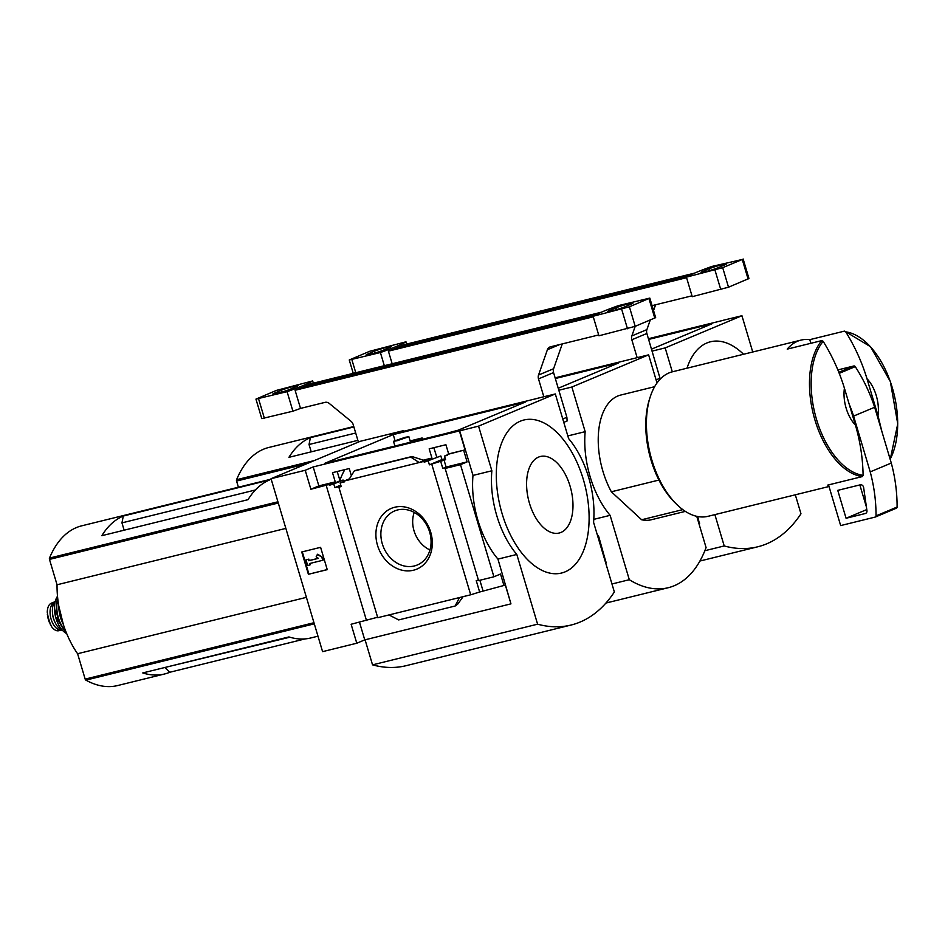 <?xml version="1.0" encoding="UTF-8"?>
<svg xmlns="http://www.w3.org/2000/svg" width="945" height="945" viewBox="0 0 945 945"><rect width="100%" height="100%" fill="white"/><g stroke="black" fill="none" stroke-linecap="round" stroke-linejoin="round"><path stroke-width="1.42" d="M344.854 469.618A84.341 46.766 76.2 0 0 339.916 480.391M388.974 614.935L459.471 597.559L455.136 606.017L398.684 619.92L388.974 614.935L377.752 617.699L338.842 487.147L339.609 486.663L334.837 487.585L333.762 483.958L329.321 485.293L329.073 484.454L335.251 481.867L332.498 472.665L349.237 468.543L351.363 475.666M422.51 439.248L422.143 437.972L410.13 440.937M329.321 485.293L340.046 480.792L337.176 471.508M333.762 483.958L343.106 480.036L340.046 480.792M334.837 487.585L340.779 485.104M343.567 481.501L343.106 480.036M338.842 487.147L341.216 486.569L340.129 482.942L344.074 481.288M340.129 482.942L344.263 481.926L344.015 481.088L349.402 478.82M424.199 462.223L440.842 455.962L424.199 462.223L423.939 461.384L431.924 458.041L429.172 448.84L445.922 444.717L448.662 453.919L447.304 454.486L447.552 455.325L444.493 456.081L447.422 454.852M444.493 456.081L445.567 459.707L429.396 464.834L441.965 459.565L440.842 455.962M436.72 456.978L433.849 447.694M428.321 461.207L429.396 464.834M445.284 458.75L441.965 459.565M423.939 461.384L419.226 462.554L423.939 460.534M422.557 460.357L431.924 458.041M348.729 479.918L354.269 470.964L410.721 457.061L419.226 462.554L344.015 481.088M448.662 453.919L465.046 449.879L459.4 430.92L478.56 426.136L491.861 470.775A72.954 40.458 76.2 0 0 516.809 554.455L537.599 624.184A197.056 109.277 76.2 0 0 571.134 625.023A197.056 109.277 76.2 0 0 614.356 592.007L593.566 522.278A72.954 40.458 76.2 0 0 568.618 438.598L555.317 393.959L478.56 426.136M447.304 454.486L465.046 449.879M394.715 507.252A32.945 27.31 67.3 0 1 431.841 548.809A32.945 27.31 67.3 0 1 385.749 560.161A32.945 27.31 67.3 0 1 394.715 507.252M459.471 597.559L470.693 594.795L431.782 464.255M329.073 484.454L310.881 489.25L305.223 470.279L313.197 466.936L459.4 430.92M313.197 466.936L318.855 485.907L335.251 481.867M394.478 432.869L390.557 434.511L536.76 398.53M360.281 441.291L271.038 478.702L322.588 651.648L356.785 643.226L364.758 639.883L510.95 603.855L505.291 584.884L503.945 585.463L500.531 574.017L493.916 576.793L478.56 580.584L445.142 468.448L445.91 467.964L442.803 468.448L440.724 461.479M470.693 594.795L479.647 592.019L476.233 580.584L478.43 580.112M444.044 460.085L446.123 467.054L467.102 461.892L463.7 450.446M442.803 468.448L446.123 467.054M310.881 489.25L318.855 485.907M356.785 643.226L351.127 624.255L377.61 617.227M366.471 620.475L326.226 485.47M123.299 516.029A116.731 64.732 -103.8 0 0 101.836 535.685L248.039 499.669A116.731 64.732 -103.8 0 1 269.49 480.001L123.299 516.029L121.952 522.868L124.138 530.192M289.867 637.202L165.044 667.442M255.363 489.994L121.952 522.868M271.168 479.139L81.731 525.822A116.731 64.732 76.2 0 0 49.483 558.082A1.465 0.803 76.2 0 0 49.483 559.405L57.043 584.778A72.375 40.139 76.2 0 0 77.596 653.727L85.168 679.101A1.465 0.803 76.2 0 0 85.865 680.128A116.731 64.732 76.2 0 0 117.629 685.55L164.524 673.998A116.731 64.732 -103.8 0 1 142.754 672.934L288.946 636.918A116.731 64.732 -103.8 0 0 310.716 637.981L317.981 636.186M305.176 638.891L169.864 672.238A116.731 64.732 -103.8 0 1 164.524 673.998M555.317 393.959L536.748 398.483M525.314 402.062L456.683 430.825L324.643 463.369L393.262 434.594L525.314 402.062M305.223 470.279L271.038 478.702M510.95 603.855L497.944 559.097A72.954 40.458 -103.8 0 1 472.996 475.418L491.861 470.775M493.916 576.793L460.487 464.668L445.142 468.448M459.695 430.79L472.996 475.418M460.487 464.668L467.102 461.892M503.945 585.463L479.647 592.019M354.269 470.964L355.698 470.386M410.721 457.061L355.58 470.421M412.032 456.506L424.199 460.475M455.136 606.017L457.675 604.198L463.121 596.661M301.738 551.986L320.603 547.332L327.253 569.658L308.389 574.3L301.738 551.986M497.944 559.097L516.809 554.455M365.077 639.8L372.543 664.855L537.599 624.184M372.543 664.855A197.056 109.277 76.2 0 0 406.066 665.693L571.134 625.023M502.078 513.56A78.789 43.694 76.2 0 0 565.169 571.831A78.789 43.694 76.2 0 0 583.348 479.493A78.789 43.694 76.2 0 0 520.258 421.21A78.789 43.694 76.2 0 0 502.078 513.56M308.389 574.3L327.23 569.563M302.294 551.845L308.92 574.076M317.236 554.408L322.269 557.314L317.768 554.195L316.162 556.794L318.406 558.353L308.779 560.728L308.885 559.121L306.003 559.912L308.885 559.121M321.749 557.538L323.107 560.101L322.269 557.314M322.576 560.326L309.606 563.527L310.019 564.921L310.161 563.385M310.019 564.921L307.668 565.5L306.003 559.912M308.365 559.334L308.779 560.728M318.311 558.294L309.298 560.515M359.49 622.2L364.758 639.883M479.871 580.254L482.954 590.625M570.107 486.262A39.395 21.841 -103.8 0 1 549.352 531.645A39.395 21.841 -103.8 0 1 529.909 466.428A39.395 21.841 -103.8 0 1 570.107 486.262M397.621 509.946A29.307 24.298 67.3 0 1 428.829 529.684A29.307 24.298 67.3 0 1 418.328 564.519A29.307 24.298 67.3 0 1 383.564 547.356A29.307 24.298 67.3 0 1 395.695 510.524A29.307 24.298 67.3 0 1 397.621 509.946M429.963 549.966A27.476 22.774 67.3 0 1 414.229 512.426M285.851 528.397L57.043 584.778M306.404 597.358L77.596 653.727M169.864 672.238L165.186 667.914M394.963 440.5L393.262 434.594M445.745 433.531L458.183 430.199M405.322 437.275L408.878 436.708L397.042 440.736L393.486 441.303L405.322 437.275M59.429 630.528C56.83 631.449 54.208 630.15 51.55 626.63L48.632 619.79L47.25 612.195C47.439 607.446 48.774 604.446 51.278 603.193L54.656 601.859M58.803 630.74L61.661 630.031A14.305 7.926 -103.8 0 1 50.924 618.526A14.305 7.926 -103.8 0 1 54.231 602.497M62.382 630.35A16.053 8.895 -103.8 0 1 53.192 617.144A16.053 8.895 -103.8 0 1 55.2 601.174M54.609 621.408A12.722 7.052 -103.8 0 1 52.459 612.714M555.117 377.835L648.624 354.847L571.867 387.025L585.168 431.652A72.954 40.458 76.2 0 0 610.116 515.332L629.311 579.71A131.32 72.824 76.2 0 0 668.269 587.707A131.32 72.824 76.2 0 0 706.069 547.533L696.76 516.324M658.937 480.06L611.356 491.79A64.201 35.603 -103.8 0 1 620.664 395.069L654.637 386.694M877.999 415.635L866.99 378.732A29.177 16.183 -103.8 0 1 877.999 415.635L881.874 431.499M844.7 331.14L845.728 331.849C854.859 346.555 861.946 362.183 866.99 378.732M555.329 378.532L618.621 362.939L558.223 388.253M558.814 390.238L571.867 387.025M657.011 382.973L648.624 354.847M567.827 435.928L585.168 431.652M593.791 519.36L610.116 515.332M611.958 583.986L629.311 579.71M605.91 603.064L611.096 601.788A131.32 72.824 76.2 0 1 606.265 602.674A131.32 72.824 76.2 0 0 611.12 601.788A131.32 72.824 76.2 0 0 611.108 601.788L668.269 587.707M685.361 511.375L651.389 519.738A64.201 35.603 -103.8 0 1 641.643 519.762L611.356 491.79M855.426 425.096A29.177 16.183 -103.8 0 1 844.417 388.206L855.426 425.096C860.245 441.646 862.809 458.396 863.104 475.335L862.289 476.587L827.749 485.092A74.419 41.261 76.2 0 0 828.623 485.187L840.66 525.585L875.2 517.069A1.465 1.205 -112.7 0 0 876.039 515.864A145.908 120.972 -112.7 0 0 870.215 471.886L891.289 463.05L874.657 407.26A145.908 120.972 -112.7 0 0 855.249 366.625A1.465 1.205 -112.7 0 0 853.867 365.975L837.837 369.92M862.289 476.587A74.419 41.261 -103.8 0 1 814.933 419.958A74.419 41.261 -103.8 0 1 821.748 340.613L823.154 341.31C832.285 356.017 839.373 371.645 844.417 388.206M829.013 486.498L708.065 516.301A74.419 41.261 -103.8 0 1 676.833 504.5A74.419 41.261 -103.8 0 1 650.278 396.746A74.419 41.261 -103.8 0 1 672.45 371.787L800.958 340.117A74.419 41.261 76.2 0 0 787.209 349.13L821.748 340.613M844.322 331.152L809.782 339.657A74.419 41.261 76.2 0 0 800.958 340.117M676.833 504.5L675.002 502.705A71.501 39.643 -103.8 0 1 649.487 399.18L650.278 396.746M682.822 509.615L641.643 519.762M809.782 339.657L810.869 343.295M875.483 516.95L896.273 508.233A1.465 1.205 -112.7 0 0 897.1 507.04A145.908 120.972 -112.7 0 0 891.289 463.05M870.215 471.886L853.583 416.095L874.657 407.26M846.07 518.262L865.313 513.513A2.918 2.422 -112.7 0 0 866.943 510.643L863.624 487.502A2.918 2.422 -112.7 0 0 860.328 484.809L837.754 490.36L846.07 518.262L866.789 509.568M859.832 484.927L866.435 507.052M853.583 416.095A145.908 120.972 -112.7 0 0 849.165 404.117M606.135 562.877L598.906 537.173A4.382 3.626 -112.7 0 0 598.043 535.484L597.157 534.315M593.271 316.811L295.1 390.273A72.954 5.257 163.4 0 0 310.149 383.965L601.28 312.24M543.836 396.794L538.508 378.898A5.835 4.843 67.3 0 1 538.544 375.035L553.593 368.727L562.275 343.909M553.593 368.727A5.835 4.843 -112.7 0 0 553.557 372.59L566.882 417.277L567.13 420.962L563.775 422.368M403.751 431.251L403.562 430.625L358.309 441.776L353.17 424.565A5.835 4.843 67.3 0 0 350.997 421.246L329.285 403.456A5.835 4.843 67.3 0 0 325.08 402.357L300.51 408.405L295.1 390.273M598.669 334.943L550.427 346.827A5.835 4.843 67.3 0 0 549.825 347.028A5.835 4.843 67.3 0 0 547.403 349.709L538.544 375.035M396.38 433.07L396.191 432.444M624.704 306.853L631.473 304.018A9.627 0.697 163.4 0 0 632.926 303.18A9.627 0.697 163.4 0 0 626.181 304.491A9.627 0.697 163.4 0 0 615.916 307.846L609.135 310.692A9.627 0.697 163.4 0 0 607.694 311.519A9.627 0.697 163.4 0 0 614.427 310.208A9.627 0.697 163.4 0 0 624.704 306.853M618.691 305.542L649.829 298.1L629.394 306.806L593.106 316.268A72.954 5.257 163.4 0 1 618.691 305.542M300.51 408.405A72.954 5.257 163.4 0 1 292.915 411.193L261.777 418.635L255.953 399.109L276.401 390.403L312.677 380.941A72.954 5.257 163.4 0 1 287.091 391.667L255.953 399.109M292.915 411.193L287.091 391.667M313.35 383.186L312.677 380.941M649.829 298.1L655.653 317.626L635.205 326.332L598.929 335.794L593.106 316.268M289.879 389.352L296.647 386.517A9.627 0.697 163.4 0 0 298.088 385.678A9.627 0.697 163.4 0 0 291.355 387.001A9.627 0.697 163.4 0 0 281.078 390.344L274.31 393.191A9.627 0.697 163.4 0 0 272.869 394.018A9.627 0.697 163.4 0 0 279.602 392.707A9.627 0.697 163.4 0 0 289.879 389.352M562.771 419.001L566.882 417.277M593.661 315.925L301.821 387.828L307.692 385.371L307.976 386.316M597.346 314L307.692 385.371M651.53 349.142L711.928 323.816L648.636 339.42M648.424 338.712L723.386 320.296M743.538 354.269A78.789 43.694 76.2 0 0 687.003 368.196M311.224 451.84L309.039 444.516L310.385 437.677A116.731 64.732 -103.8 0 0 288.934 457.333L357.871 440.346M355.698 433.023L309.039 444.516M353.761 426.538L268.817 447.469A116.731 64.732 76.2 0 0 236.569 479.717A1.465 0.803 76.2 0 0 236.569 481.052L238.412 487.218M353.879 426.951L310.385 437.677M752.74 352.001L741.931 315.724L723.362 320.249M652.121 351.115L665.174 347.902L672.308 371.822M741.931 315.724L665.174 347.902M704.828 550.722L724.213 545.95A197.056 109.277 76.2 0 0 757.748 546.789A197.056 109.277 76.2 0 0 800.97 513.773L795.312 494.802M714.881 514.612L724.213 545.95M699.442 523.766L697.717 516.513M686.578 277.688L388.407 351.162A72.954 5.257 163.4 0 0 403.456 344.854L694.587 273.117M637.154 357.671L631.815 339.775A5.835 4.843 67.3 0 1 631.851 335.912L646.9 329.604L650.255 320.024M653.55 310.586L655.582 304.786M646.9 329.604A5.835 4.843 -112.7 0 0 646.864 333.467L660.248 379.075M629.394 306.806L635.205 326.332L631.851 335.912M691.988 295.82L652.085 305.648M392.163 363.766L388.407 351.162M718.011 267.73L724.78 264.895A9.627 0.697 163.4 0 0 726.232 264.057A9.627 0.697 163.4 0 0 719.499 265.38A9.627 0.697 163.4 0 0 709.222 268.723L702.454 271.569A9.627 0.697 163.4 0 0 701.001 272.396A9.627 0.697 163.4 0 0 707.734 271.085A9.627 0.697 163.4 0 0 718.011 267.73M711.998 266.419L742.262 259.485L722.701 267.683L686.413 277.145A72.954 5.257 163.4 0 1 711.998 266.419M384.32 365.691L380.398 352.544L349.26 359.986L369.708 351.28L405.984 341.818A72.954 5.257 163.4 0 1 380.398 352.544M406.657 344.063L405.984 341.818M743.136 258.977L748.96 278.503L728.512 287.209L692.236 296.671L686.413 277.145M383.186 350.241L389.954 347.394A9.627 0.697 163.4 0 0 391.407 346.567A9.627 0.697 163.4 0 0 384.662 347.878A9.627 0.697 163.4 0 0 374.397 351.233L367.617 354.068A9.627 0.697 163.4 0 0 366.176 354.907A9.627 0.697 163.4 0 0 372.909 353.584A9.627 0.697 163.4 0 0 383.186 350.241M656.09 379.878L660.189 378.154M686.968 276.802L395.128 348.705L400.999 346.248L401.282 347.193M690.653 274.877L400.999 346.248M314.307 623.842L85.865 680.128M277.913 501.795L49.483 558.082M278.291 503.023L49.483 559.405M313.964 622.72L85.168 679.101M51.278 603.193L54.255 602.461M63.173 623.983A22.408 12.427 -103.8 0 1 58.862 606.454M63.232 624.161A22.125 12.261 -103.8 0 1 58.826 606.253M65.477 630.516A21.57 11.954 -103.8 0 1 57.858 599.591M65.855 631.484A21.853 12.12 -103.8 0 1 57.739 598.563M66.717 633.622A21.31 11.812 -103.8 0 1 55.566 616.553A21.31 11.812 -103.8 0 1 57.515 596.26L55.412 616.601L66.741 633.67M60.232 627.433A20.731 11.494 -103.8 0 1 54.645 604.753M49.553 622.814A16.786 9.308 -103.8 0 1 47.699 616.565M845.728 331.849A73.45 40.729 -103.8 0 1 890.462 382.04A73.45 40.729 -103.8 0 1 890.131 459.175M863.104 475.335A73.45 40.729 -103.8 0 1 816.539 419.474A73.45 40.729 -103.8 0 1 823.154 341.31M838.794 372.295L853.867 365.975M839.207 373.358L855.249 366.625M876.039 515.864L897.1 507.04M605.58 562.558L606.371 562.228M598.102 537.504L598.906 537.173M264.364 418.222L258.54 398.695M654.779 318.122L648.955 298.596M627.48 328.754L621.668 309.228M547.403 349.709L559.783 344.523M538.508 378.898L553.557 372.59M609.36 311.425L609.135 310.692M616.447 309.629L615.916 307.846M274.534 393.923L274.31 393.191M281.622 392.14L281.078 390.344M314.283 460.569L236.569 479.717M306.593 463.794L236.569 481.052M698.887 523.447L699.69 523.105M355.769 372.732L351.847 359.584M748.086 279.011L742.262 259.485M728.512 287.209L722.701 267.683M720.787 289.631L714.975 270.105M652.133 305.802L653.089 305.4M631.815 339.775L646.864 333.467M702.667 272.302L702.454 271.569M709.754 270.518L709.222 268.723M367.841 354.812L367.617 354.068M374.929 353.017L374.397 351.233M412.103 456.482L355.639 470.397M446.123 445.603L445.863 444.729M410.508 442.201L408.878 436.708M394.904 446.052L393.486 441.303M63.339 624.468L58.767 605.946M47.344 614.297L50.451 624.81M890.214 459.483L897.75 423.88L890.332 381.556L870.522 346.72L844.7 331.128M875.353 517.021L896.415 508.186M699.914 561.035L757.748 546.789M353.253 373.346L349.26 359.986"/></g></svg>
